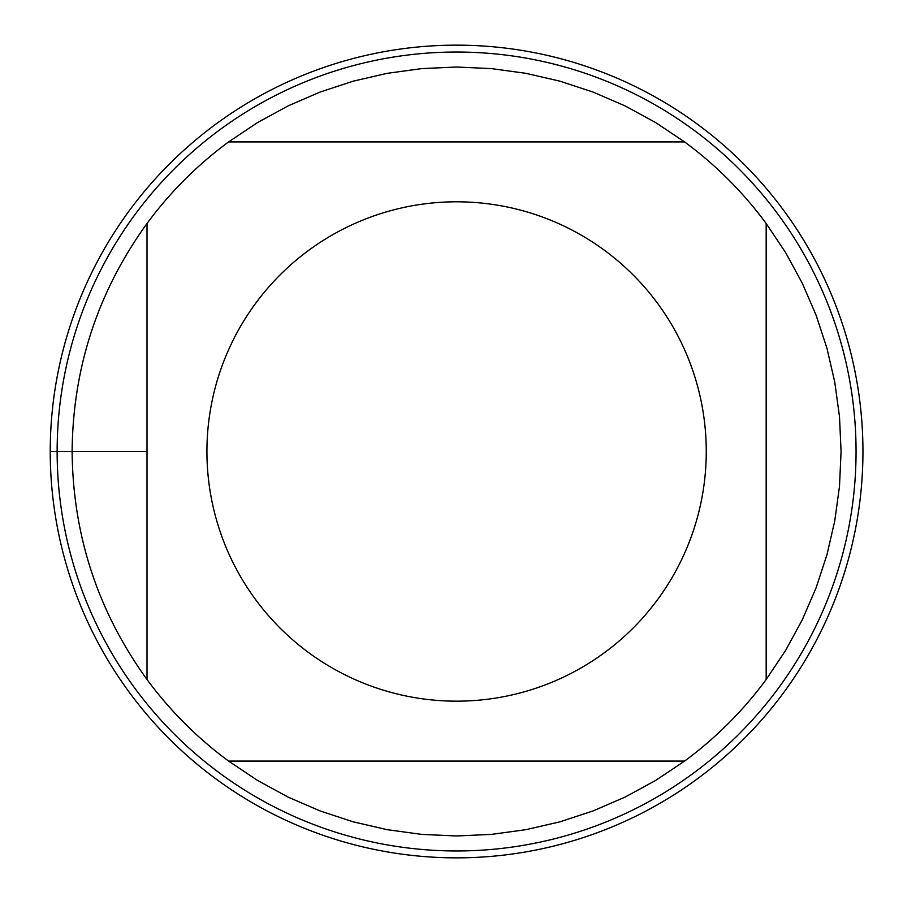 <?xml version="1.0" encoding="UTF-8"?>
<svg xmlns="http://www.w3.org/2000/svg" width="903" height="903" viewBox="0 0 903 903"><rect width="100%" height="100%" fill="white"/><g stroke="black" fill="none" stroke-linecap="round" stroke-linejoin="round"><path stroke-width="1.35" d="M684.598 141.918L655.623 122.548L625.011 105.865L593.023 92.038L559.905 81.157L525.941 73.324L491.413 68.605L456.591 67.025L421.78 68.605L387.24 73.324L353.276 81.157L320.17 92.038L288.17 105.865L257.569 122.548L228.594 141.918L684.598 141.918A384.475 384.475 0 0 1 766.173 223.504L766.173 679.496L785.554 650.532L802.225 619.921L816.052 587.932L826.934 554.814L834.767 520.85L839.497 486.322L841.077 451.5L839.497 416.678L834.767 382.15L826.934 348.186L816.052 315.068L802.225 283.079L785.554 252.468L766.173 223.504M228.594 761.082L257.569 780.452L288.17 797.135L320.17 810.962L353.276 821.843L387.24 829.676L421.78 834.395L456.591 835.975L491.413 834.395L525.941 829.676L559.905 821.843L593.023 810.962L625.011 797.135L655.623 780.452L684.598 761.082L228.594 761.082A384.475 384.475 0 0 1 147.008 679.496L147.008 223.504C97.851 291.556 72.895 367.555 72.116 451.5C72.895 535.445 97.851 611.444 147.008 679.496M706.259 451.5A249.657 249.657 0 0 1 404.16 695.592A249.657 249.657 0 0 1 228.956 348.964A249.657 249.657 0 0 1 706.259 451.5M456.591 45.15A406.35 406.35 0 0 1 862.941 451.5A406.35 406.35 0 0 1 456.591 857.85A406.35 406.35 0 0 1 50.241 451.5A406.35 406.35 0 0 1 456.591 45.15A406.35 406.35 0 0 1 808.501 654.675A406.35 406.35 0 0 1 104.68 654.675A406.35 406.35 0 0 1 456.591 45.15M456.591 52.035A399.465 399.465 0 0 1 856.055 451.5A399.465 399.465 0 0 1 456.591 850.965A399.465 399.465 0 0 1 57.137 451.5A399.465 399.465 0 0 1 456.591 52.035M147.008 223.504A384.475 384.475 0 0 1 228.594 141.918M766.173 679.496A384.475 384.475 0 0 1 684.598 761.082M147.008 451.5L50.241 451.5L147.008 451.5"/></g></svg>
